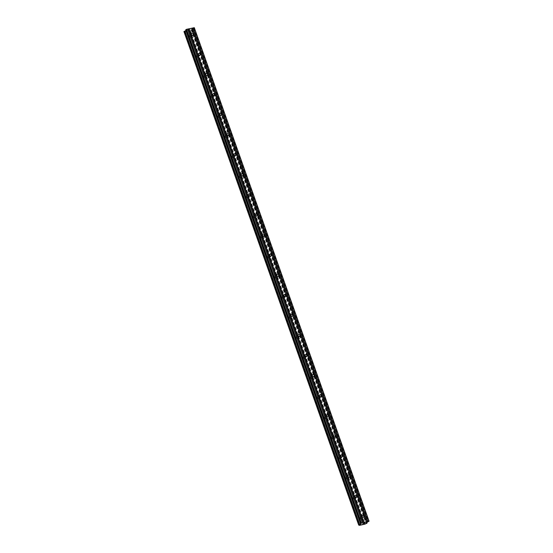 <?xml version="1.0" encoding="UTF-8"?>
<svg xmlns="http://www.w3.org/2000/svg" width="553" height="553" viewBox="0 0 553 553"><rect width="100%" height="100%" fill="white"/><g stroke="black" fill="none" stroke-linecap="round" stroke-linejoin="round"><path stroke-width="0.41" stroke-dasharray="2.77 2.07" d="M189.389 36.374A1.065 0.912 46.5 0 0 191.241 35.966A1.065 0.912 46.5 0 0 189.389 36.374M196.502 56.454A1.065 0.912 46.5 0 0 198.354 56.053A1.065 0.912 46.5 0 0 196.502 56.454M203.615 76.542A1.065 0.912 46.5 0 0 205.467 76.134A1.065 0.912 46.5 0 0 203.615 76.542M210.728 96.623A1.065 0.912 46.5 0 0 212.58 96.222A1.065 0.912 46.5 0 0 210.728 96.623M217.841 116.711A1.065 0.912 46.5 0 0 219.686 116.303A1.065 0.912 46.5 0 0 217.841 116.711M224.947 136.791A1.065 0.912 46.5 0 0 226.799 136.391A1.065 0.912 46.5 0 0 224.947 136.791M232.06 156.879A1.065 0.912 46.5 0 0 233.912 156.471A1.065 0.912 46.5 0 0 232.06 156.879M239.173 176.96A1.065 0.912 46.5 0 0 241.025 176.552A1.065 0.912 46.5 0 0 239.173 176.96M246.285 197.048A1.065 0.912 46.5 0 0 248.138 196.64A1.065 0.912 46.5 0 0 246.285 197.048M253.398 217.129A1.065 0.912 46.5 0 0 255.251 216.721A1.065 0.912 46.5 0 0 253.398 217.129M260.511 237.209A1.065 0.912 46.5 0 0 262.364 236.808A1.065 0.912 46.5 0 0 260.511 237.209M267.624 257.297A1.065 0.912 46.5 0 0 269.477 256.889A1.065 0.912 46.5 0 0 267.624 257.297M274.73 277.378A1.065 0.912 46.5 0 0 276.583 276.977A1.065 0.912 46.5 0 0 274.73 277.378M281.843 297.466A1.065 0.912 46.5 0 0 283.696 297.058A1.065 0.912 46.5 0 0 281.843 297.466M288.956 317.546A1.065 0.912 46.5 0 0 290.809 317.146A1.065 0.912 46.5 0 0 288.956 317.546M296.069 337.634A1.065 0.912 46.5 0 0 297.922 337.226A1.065 0.912 46.5 0 0 296.069 337.634M303.182 357.715A1.065 0.912 46.5 0 0 305.035 357.307A1.065 0.912 46.5 0 0 303.182 357.715M310.295 377.796A1.065 0.912 46.5 0 0 312.148 377.395A1.065 0.912 46.5 0 0 310.295 377.796M317.408 397.884A1.065 0.912 46.5 0 0 319.261 397.476A1.065 0.912 46.5 0 0 317.408 397.884M324.521 417.964A1.065 0.912 46.5 0 0 326.367 417.563A1.065 0.912 46.5 0 0 324.521 417.964M331.627 438.052A1.065 0.912 46.5 0 0 333.48 437.644A1.065 0.912 46.5 0 0 331.627 438.052M338.74 458.133A1.065 0.912 46.5 0 0 340.593 457.732A1.065 0.912 46.5 0 0 338.74 458.133M345.853 478.221A1.065 0.912 46.5 0 0 347.706 477.813A1.065 0.912 46.5 0 0 345.853 478.221M352.966 498.301A1.065 0.912 46.5 0 0 354.819 497.9A1.065 0.912 46.5 0 0 352.966 498.301M360.079 518.389A1.065 0.912 46.5 0 0 361.932 517.981A1.065 0.912 46.5 0 0 360.079 518.389M187.688 30.325L188.379 30.173L187.688 30.325M187.916 30.104L188.296 30.021L187.916 30.111M188.338 29.986L187.958 30.069L188.338 29.986M188.186 29.848L188.884 29.696L188.186 29.848M188.919 29.662L187.557 30.387L188.926 29.662M189.534 29.558L190.273 29.392L189.534 29.558M190.308 29.357L189.098 30L190.315 29.357M183.942 31.569L184.764 31.86L189.997 30.719L192.112 29.779L191.511 29.475L191.767 29.053L194.303 27.698M185.912 30.629L360.48 523.442M185.67 29.931L186.499 30.201L185.953 30.595M364.517 523.186L363.556 523.594M364.137 523.269L364.786 522.931M364.911 522.882L364.095 523.09M362.588 523.809L363.169 523.262M193.84 28.141L368.595 521.631M191.767 29.053L366.515 522.544M191.456 29.35L366.204 522.834M191.566 29.364L366.286 522.758M191.967 29.496L366.556 522.523M192.299 29.606L366.812 522.412M192.112 29.779L366.867 523.269M191.283 30.145L366.038 523.636M190.287 30.581L365.042 524.071M189.997 30.719L364.745 524.203M184.764 31.86L359.519 525.35M184.667 31.811L359.367 525.136M184.273 31.68L359.028 525.17M186.188 30.498L360.784 523.539M186.499 30.201L361.254 523.691M191.048 36.94L193.101 34.998M198.161 57.028L200.214 55.079M205.274 77.109L207.327 75.167M212.387 97.197L214.44 95.247M219.493 117.277L221.553 115.328M226.606 137.365L228.666 135.416M233.719 157.446L235.772 155.497M240.832 177.534L242.885 175.584M247.944 197.615L249.997 195.665M255.057 217.695L257.11 215.753M262.17 237.783L264.223 235.834M269.283 257.864L271.336 255.915M276.389 277.952L278.449 276.002M283.502 298.032L285.562 296.083M290.615 318.12L292.668 316.171M297.728 338.201L299.781 336.252M304.841 358.289L306.894 356.339M311.954 378.37L314.007 376.42M319.067 398.45L321.12 396.508M326.18 418.538L328.233 416.589M333.286 438.619L335.346 436.67M340.399 458.707L342.452 456.757M347.512 478.787L349.565 476.838M354.625 498.875L356.678 496.926M361.738 518.956L363.791 517.007M360.273 517.408L362.326 515.465M353.16 497.327L355.213 495.377M346.047 477.246L348.1 475.297M338.934 457.158L340.987 455.209M331.821 437.077L333.881 435.128M324.715 416.99L326.768 415.04M317.602 396.909L319.655 394.96M310.489 376.821L312.542 374.879M303.376 356.74L305.429 354.791M296.263 336.653L298.316 334.71M289.15 316.572L291.203 314.622M282.037 296.491L284.09 294.542M274.924 276.403L276.984 274.454M267.818 256.322L269.871 254.373M260.705 236.235L262.758 234.285M253.592 216.154L255.645 214.205M246.479 196.066L248.532 194.124M239.366 175.985L241.419 174.036M232.253 155.905L234.306 153.955M225.14 135.817L227.2 133.867M218.027 115.736L220.087 113.787M210.921 95.648L212.974 93.699M203.808 75.567L205.861 73.618M196.695 55.48L198.748 53.53M189.582 35.399L191.635 33.45M191.511 29.475L366.266 522.965M184.723 31.701L359.478 525.184"/><path stroke-width="0.83" d="M193.294 34.023A1.065 0.912 -133.5 0 1 191.442 34.424A1.065 0.912 -133.5 0 1 193.294 34.023M200.407 54.104A1.065 0.912 -133.5 0 1 198.555 54.512A1.065 0.912 -133.5 0 1 200.407 54.104M207.52 74.185A1.065 0.912 -133.5 0 1 205.668 74.593A1.065 0.912 -133.5 0 1 207.52 74.185M214.633 94.273A1.065 0.912 -133.5 0 1 212.781 94.674A1.065 0.912 -133.5 0 1 214.633 94.273M221.746 114.353A1.065 0.912 -133.5 0 1 219.894 114.761A1.065 0.912 -133.5 0 1 221.746 114.353M228.852 134.441A1.065 0.912 -133.5 0 1 227.006 134.842A1.065 0.912 -133.5 0 1 228.852 134.441M235.965 154.522A1.065 0.912 -133.5 0 1 234.113 154.93A1.065 0.912 -133.5 0 1 235.965 154.522M243.078 174.61A1.065 0.912 -133.5 0 1 241.226 175.011A1.065 0.912 -133.5 0 1 243.078 174.61M250.191 194.691A1.065 0.912 -133.5 0 1 248.338 195.098A1.065 0.912 -133.5 0 1 250.191 194.691M257.304 214.771A1.065 0.912 -133.5 0 1 255.451 215.179A1.065 0.912 -133.5 0 1 257.304 214.771M264.417 234.859A1.065 0.912 -133.5 0 1 262.564 235.267A1.065 0.912 -133.5 0 1 264.417 234.859M271.53 254.94A1.065 0.912 -133.5 0 1 269.677 255.348A1.065 0.912 -133.5 0 1 271.53 254.94M278.643 275.028A1.065 0.912 -133.5 0 1 276.79 275.429A1.065 0.912 -133.5 0 1 278.643 275.028M285.749 295.108A1.065 0.912 -133.5 0 1 283.903 295.516A1.065 0.912 -133.5 0 1 285.749 295.108M292.862 315.196A1.065 0.912 -133.5 0 1 291.009 315.597A1.065 0.912 -133.5 0 1 292.862 315.196M299.975 335.277A1.065 0.912 -133.5 0 1 298.122 335.685A1.065 0.912 -133.5 0 1 299.975 335.277M307.088 355.365A1.065 0.912 -133.5 0 1 305.235 355.766A1.065 0.912 -133.5 0 1 307.088 355.365M314.201 375.446A1.065 0.912 -133.5 0 1 312.348 375.853A1.065 0.912 -133.5 0 1 314.201 375.446M321.314 395.526A1.065 0.912 -133.5 0 1 319.461 395.934A1.065 0.912 -133.5 0 1 321.314 395.526M328.427 415.614A1.065 0.912 -133.5 0 1 326.574 416.022A1.065 0.912 -133.5 0 1 328.427 415.614M335.54 435.695A1.065 0.912 -133.5 0 1 333.687 436.103A1.065 0.912 -133.5 0 1 335.54 435.695M342.646 455.783A1.065 0.912 -133.5 0 1 340.8 456.184A1.065 0.912 -133.5 0 1 342.646 455.783M349.759 475.863A1.065 0.912 -133.5 0 1 347.906 476.271A1.065 0.912 -133.5 0 1 349.759 475.863M356.872 495.951A1.065 0.912 -133.5 0 1 355.019 496.352A1.065 0.912 -133.5 0 1 356.872 495.951M363.985 516.032A1.065 0.912 -133.5 0 1 362.132 516.44A1.065 0.912 -133.5 0 1 363.985 516.032M369.058 521.189L194.303 27.698L186.527 29.316L185.67 29.931L360.425 523.421L361.275 522.806L369.058 521.189L366.204 522.834L366.867 523.269L364.745 524.203L359.519 525.35L358.697 525.06L360.943 523.988L361.254 523.691L360.425 523.421M185.912 30.629L183.942 31.569L358.697 525.06M364.282 523.415L364.786 522.931L364.13 523.048L364.918 522.875L364.282 523.415M364.517 523.193L364.137 523.276M364.095 523.083L364.786 522.931M363.556 523.594L364.911 522.882M362.609 523.809L363.259 523.242M191.836 28.155L366.591 521.645M188.843 28.811L363.591 522.302M191.939 28.189L366.694 521.679M192.845 27.989L367.6 521.479M193.108 27.878L367.863 521.368M194.151 27.65L368.906 521.14M366.556 522.523L366.722 522.986M366.812 522.412L367.054 523.097M184.128 31.39L358.883 524.88M184.958 31.03L359.713 524.52M360.48 523.442L360.708 524.085M360.784 523.539L360.943 523.988M186.133 29.489L360.888 522.979M186.527 29.316L361.275 522.806M187.571 29.088L362.319 522.578M187.674 29.122L362.429 522.613M188.58 28.929L363.335 522.412"/></g></svg>
